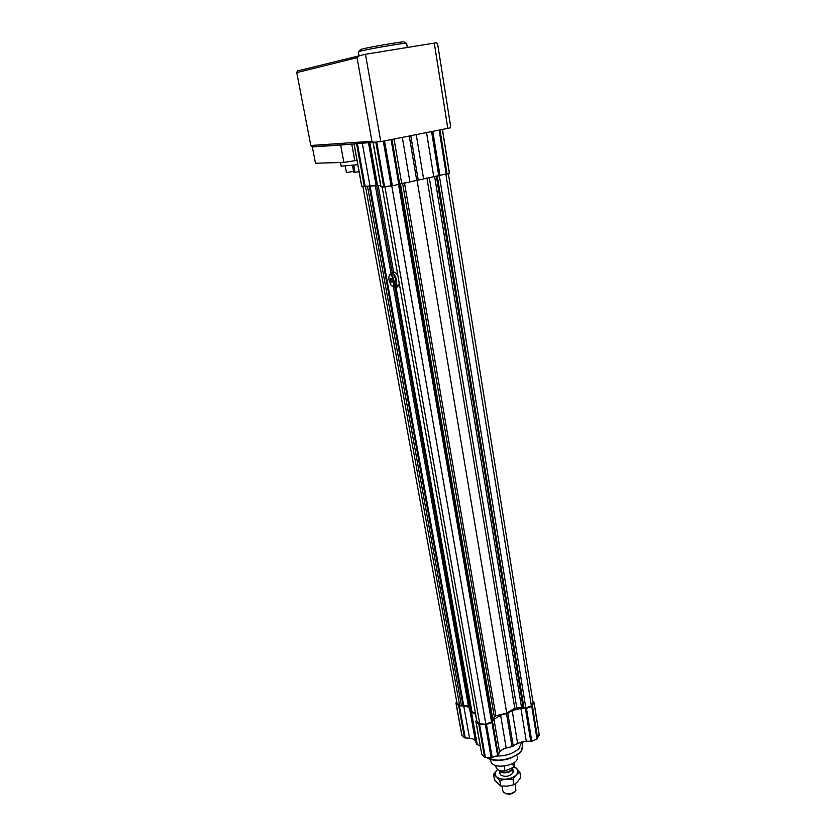 <?xml version="1.0" encoding="UTF-8"?>
<svg xmlns="http://www.w3.org/2000/svg" width="836" height="836" viewBox="0 0 836 836"><rect width="100%" height="100%" fill="white"/><g stroke="black" fill="none" stroke-linecap="round" stroke-linejoin="round"><path stroke-width="1.25" d="M391.164 273.863L392.836 272.902C395.627 275.493 396.881 279.475 396.609 284.836L394.738 286.529L394.122 286.121M391.008 274.124L392.188 273.372C395.825 273.874 397.842 289.131 393.871 285.964M389.315 275.054L390.809 274.166C393.84 275.232 395.752 287.354 392.742 286.372L391.948 285.912M390.203 274.647C393.808 275.357 395.052 290.102 391.102 285.17C388.719 280.854 388.228 277.385 389.639 274.741L390.203 274.647M378.217 185.696L393.557 271.763L397.163 273.759L397.351 274.835L395.24 272.327L393.923 272.64M393.808 271.773L393.213 272.808M448.357 173.721L533.034 702.449L531.362 705.814L525.844 708.05L523.075 707.36L514.757 708.176L506.72 713.139L495.873 715.773L491.944 719.89M399.378 184.286L492.111 720.841L491.537 721.907L485.862 724.195L479.76 723.913L476.854 721.238L382.146 186.951M475.454 713.286L471.943 711.687L469.717 706.357L462.893 704.967L459.643 705.396L456.937 702.898L362.908 186.491M365.489 186.397L459.643 705.396M367.464 186.114L461.42 705.469M369.219 185.864L462.893 704.967M370.024 185.759L463.719 705.563M395.877 286.393L471.943 711.687M393.557 271.763L393.15 272.818M396.045 286.215L399.023 284.25L399.211 285.327L396.285 287.103M384.936 186.867L479.76 723.913M391.76 185.895L485.862 724.195M398.532 184.484L491.537 721.907M400.434 183.91L492.853 719.472M417.039 180.127L506.72 713.139M434.626 176.563L521.601 707.873M436.382 176.323L523.075 707.36M437.301 176.187L523.984 707.967M439.37 175.884L525.844 708.05M445.933 174.515L531.362 705.814M399.023 284.25L399.169 282.965M397.988 276.288L397.351 274.835M392 282.349L391.133 282.171L390.349 280.165L390.443 278.336L391.311 278.513L392.094 280.52L392 282.349M396.431 286.121L397.685 286.821M394.446 285.964C397.455 286.936 395.553 274.825 392.512 273.759L391.342 274.041M391.812 279.809L390.349 280.165M392.021 281.951L391.133 282.171M361.831 186.376L380.683 185.529M426.559 132.736L433.759 176.689L449.36 173.23M433.759 176.689L392.366 185.77L380.934 186.898L373.086 142.737M312.33 146.896L315.465 163.208L343.899 162.435L340.67 145.046L312.33 146.896L313.249 146.666L311.985 146.749L310.814 145.495L371.926 141.284L357.066 57.684L358.926 55.51L358.247 51.863M380.819 141.639L450.092 127.918L450.583 126.037L437.698 44.371L436.643 42.72L365.478 54.267L380.819 141.639L340.67 145.046M434.271 42.96L447.835 128.598M357.066 57.684L296.738 72.607L297.365 70.956L365.478 54.267M374.371 142.653L371.926 141.284M296.738 72.607L310.814 145.495M359.062 171.756L353.795 172.456L352.499 165.444M353.607 171.443L346.428 172.498L345.268 166.28M355.081 172.3L353.795 165.267M357.777 164.671L341.192 166.165M404.3 42.093L403.934 41.81C399.545 41.894 367.767 47.453 361.131 49.293L360.201 49.92M407.299 47.391L406.62 43.305L405.784 43.232C401.123 43.347 367.004 49.314 359.929 51.257L358.247 51.832M351.768 144.137L354.798 160.69L356.972 160.261M354.798 160.69L343.899 162.435M342.603 144.732L313.249 146.666M539.126 734.687L537.015 739.055L531.8 741.229L526.293 741.177L520.922 708.416L512.154 710.548L507.776 713.254L500.607 715.198L493.971 719.284L491.892 722.398L486.479 724.582L478.756 724.227L475.851 721.437L476.614 719.859M475.851 721.437L481.829 754.574L484.598 757.259L491.192 757.876L497.619 755.462L499.646 752.243C500.754 750.31 502.938 748.91 506.198 748.042L512.029 746.611L517.609 743.308L526.293 741.177M480.251 746.214L476.635 744.144L475.412 741.114L469.633 708.803C468.839 707.204 466.885 706.305 463.771 706.127L458.671 705.699L455.954 703.097L456.707 701.655M455.954 703.097L461.785 735.063L464.502 737.791L469.56 738.282C472.653 738.501 474.608 739.442 475.412 741.114M476.52 720.026L475.475 714.122L471.483 712.282L469.633 708.803M532.825 701.195L533.995 702.564L531.748 706.295L526.481 708.416L520.922 708.416M496.208 756.047C505.749 756.12 513.335 753.623 518.957 748.554L521.967 741.553M490.774 760.708L490.816 760.948C492.059 770.552 520.128 765.609 517.515 756.235M500.597 770.698C502.467 774.011 512.416 771.68 511.622 768.117M495.999 767.009L496.03 767.187C496.96 769.893 499.928 771.158 504.913 770.959L513.461 767.343L514.683 763.895L514.422 762.348M504.913 770.959L504.348 766.184M513.461 767.343L512.802 763.446M499.332 770.332C500.283 775.045 513.9 772.485 512.604 767.835L512.583 767.72M502.885 790.919L503.784 792.497C508.424 794.764 512.447 794.054 515.885 790.365L515.31 783.823M505.644 793.5C508.852 794.722 511.768 794.242 514.401 792.047M497.587 769.423L496.908 770.102C494.766 772.474 494.63 774.679 496.5 776.717L499.729 780.479L500.701 786.039L494.525 779.925L493.553 774.408L496.5 776.717C498.653 778.65 501.903 779.455 506.229 779.142L512.98 779.236L513.931 784.805L507.431 786.133L500.701 786.039M497.608 769.433L493.553 774.408M499.729 780.479L506.229 779.142C510.566 778.64 513.921 777.219 516.293 774.857C518.383 772.443 518.456 770.238 516.512 768.242L513.973 766.716M499.876 773.53L500.701 775.014C505.404 777.313 509.49 776.592 512.97 772.851L512.416 769.977M512.98 779.236L516.293 774.857L519.814 771.931L514.171 766.403M519.814 771.931L520.734 777.47L517.463 781.827L513.931 784.805M396.17 286.967L397.319 286.967M375.228 185.247L391.102 273.947M393.317 286.309L468.359 705.751M376.733 185.634L392.293 272.787M394.749 286.539L469.717 706.357M402.565 183.126L494.337 716.713M404.436 182.624L495.873 715.773M426.893 177.869L514.757 708.176M429.244 177.42L516.773 707.684M354.109 143.98L361.852 186.459M442.39 129.653L449.371 173.313M440.018 130.123L447.093 174.233M439.182 130.28L446.278 174.442M432.839 131.513L440.018 175.759M431.606 131.754L438.795 175.978M416.255 134.742L423.559 178.59M410.8 135.808L418.199 179.876M409.264 136.101L416.694 180.2M402.335 137.449L409.828 181.475M394.049 139.058L401.688 183.429M391.969 139.466L399.702 184.192M391.091 139.633L398.835 184.411M384.539 140.918L392.366 185.77M383.285 141.159L391.133 185.989M376.733 142.277L384.612 186.909M375.855 142.413L383.745 186.992M373.201 142.726L381.049 186.93M369.94 142.946L377.569 185.738M369.324 142.977L376.952 185.728M368.53 143.029L376.085 185.331M362.333 143.437L369.961 185.759M357.411 143.761L365.165 186.449M356.575 143.823L364.329 186.522M487.127 757.646C498.622 764.867 525.447 755.305 522.375 745.231L521.977 742.87M488.59 758.356C499.562 761.951 509.636 760.279 518.801 753.32M539.21 735.199L533.995 702.564M537.652 738.533L532.396 705.783M537.015 739.055L531.748 706.295M531.8 741.229L526.481 708.416M530.755 741.407L525.416 708.604M517.609 743.308L512.154 710.548M513.283 746.088L507.776 713.254M512.029 746.611L506.501 713.766M506.198 748.042L500.607 715.198M499.646 752.243L493.971 719.284M498.287 754.918L492.582 721.865M497.619 755.462L491.892 722.398M492.258 757.698L486.479 724.582M491.192 757.876L485.402 724.77M485.413 757.541L479.582 724.498M484.598 757.259L478.756 724.227M481.829 754.574L475.997 721.677M477.272 744.761L471.483 712.282M476.635 744.144L470.846 711.697M469.56 738.282L463.771 706.127M465.276 738.063L459.445 705.95M464.502 737.791L458.671 705.699M461.911 735.283L456.09 703.316M391.551 273.476L391.844 272.923M389.639 274.741L389.931 274.187M392.836 272.902L395.24 272.327M393.672 286.016L394.205 285.881M390.809 274.166L392.512 273.759M361.737 186.438L354.004 143.991M449.465 173.251L442.495 129.632M340.513 162.529L341.203 166.207M360.483 49.47L359.229 51.445M403.934 41.81L405.784 43.232M486.803 757.625C490.931 760.541 497.723 761.126 507.18 759.37C524.715 752.818 520.828 749.704 522.49 746.297M534.037 702.324L539.251 734.917M490.523 759.287L490.816 760.948M495.727 765.462L496.03 767.187M499.322 770.322L499.897 773.655M502.06 786.153L502.906 791.044M512.625 767.96L513.199 771.314"/></g></svg>
